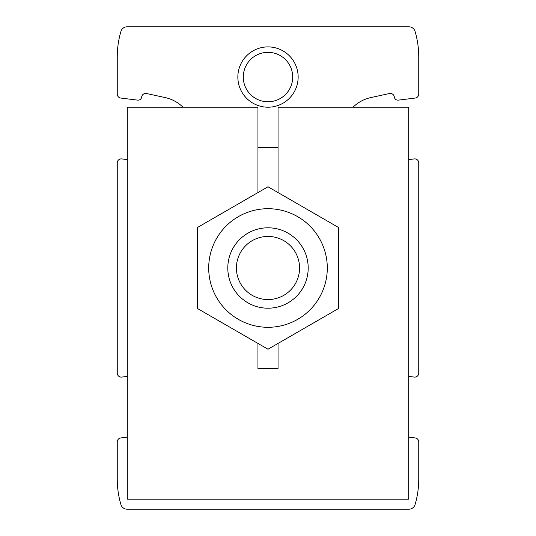 <?xml version="1.0" encoding="UTF-8"?>
<svg xmlns="http://www.w3.org/2000/svg" width="536" height="536" viewBox="0 0 536 536"><rect width="100%" height="100%" fill="white"/><g stroke="black" fill="none" stroke-linecap="round" stroke-linejoin="round"><path stroke-width="0.8" d="M121.759 158.924L127.3 159.607L121.759 158.924A4.02 4.02 0 0 0 117.25 162.917L117.25 373.083A4.02 4.02 0 0 0 121.759 377.076L127.3 376.393L121.759 377.076M120.781 437.946L127.3 437.148L120.781 437.946A4.02 4.02 0 0 0 117.25 441.939L117.25 479.05A90.45 90.45 0 0 0 120.922 504.564A6.459 6.459 0 0 0 127.119 509.2L408.881 509.2A6.459 6.459 0 0 0 415.078 504.564A90.45 90.45 0 0 0 418.75 479.05L418.75 441.939A4.02 4.02 0 0 0 415.219 437.946L408.7 437.148L415.219 437.946M414.241 377.076L408.7 376.393L414.241 377.076A4.02 4.02 0 0 0 418.75 373.083L418.75 338.35M182.944 107.2A36.18 36.18 0 0 0 165.209 97.586L146.529 93.525A4.02 4.02 0 0 0 141.685 96.969A3.618 3.618 0 0 1 137.651 100.125L120.781 98.055L137.651 100.125M398.349 100.125L415.219 98.055L398.349 100.125A3.618 3.618 0 0 1 394.315 96.969A4.02 4.02 0 0 0 389.471 93.525L370.791 97.586A36.18 36.18 0 0 0 353.057 107.2M418.75 197.65L418.75 162.917A4.02 4.02 0 0 0 414.241 158.924L408.7 159.607L414.241 158.924M415.219 98.055A4.02 4.02 0 0 0 418.75 94.061L418.75 77.05M418.75 94.061L418.75 56.95A90.45 90.45 0 0 0 415.078 31.436A6.459 6.459 0 0 0 408.881 26.8L127.119 26.8A6.459 6.459 0 0 0 120.922 31.436A90.45 90.45 0 0 0 117.25 56.95L117.25 94.061A4.02 4.02 0 0 0 120.781 98.055M117.25 94.061L117.25 77.05M117.25 458.95L117.25 441.939M117.25 373.083L117.25 338.35M117.25 197.65L117.25 162.917M418.75 373.083L418.75 162.917M418.75 458.95L418.75 441.939M237.85 77.05A30.15 30.15 0 0 1 283.075 50.94A30.15 30.15 0 0 1 283.075 103.16A30.15 30.15 0 0 1 237.85 77.05M243.284 77.05A24.71 24.71 0 0 1 280.355 55.65A24.71 24.71 0 0 1 280.355 98.45A24.71 24.71 0 0 1 243.284 77.05M236.43 268A31.57 31.57 0 0 1 283.785 240.664A31.57 31.57 0 0 1 283.785 295.336A31.57 31.57 0 0 1 236.43 268M227.8 268A40.2 40.2 0 0 1 288.1 233.187A40.2 40.2 0 0 1 288.1 302.813A40.2 40.2 0 0 1 227.8 268M208.705 268A59.295 59.295 0 0 1 297.648 216.651A59.295 59.295 0 0 1 297.648 319.349A59.295 59.295 0 0 1 208.705 268M197.65 268L197.65 308.615L268 349.231L338.35 308.615L338.35 227.385L268 186.769L197.65 227.385L197.65 268M257.95 192.571L257.95 107.2L127.3 107.2L127.3 499.15L408.7 499.15L408.7 107.2L278.05 107.2L278.05 192.571M257.95 343.429L257.95 368.5L278.05 368.5L278.05 343.429M278.05 147.4L257.95 147.4"/></g></svg>
